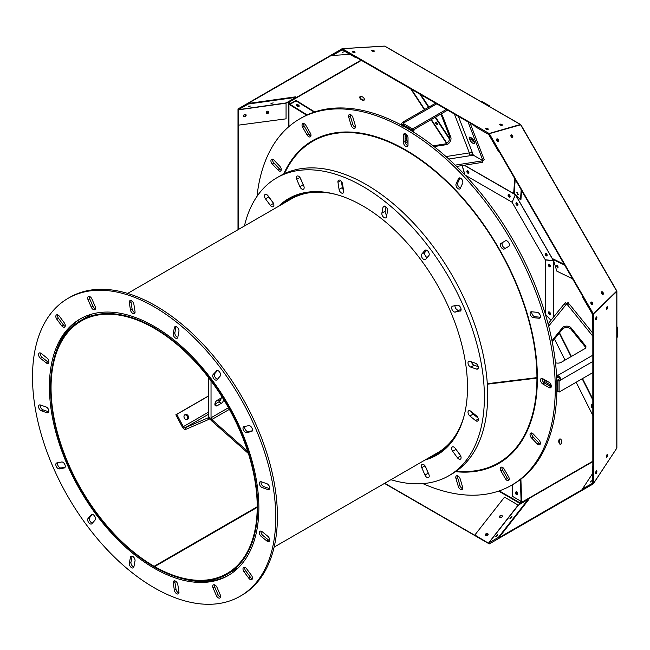 <?xml version="1.0" encoding="UTF-8"?>
<svg xmlns="http://www.w3.org/2000/svg" width="650" height="650" viewBox="0 0 650 650"><rect width="100%" height="100%" fill="white"/><g stroke="black" fill="none" stroke-linecap="round" stroke-linejoin="round"><path stroke-width="0.97" d="M520.764 502.84L520.715 501.353M517.238 494.398A1.454 1.081 81.1 0 1 516.807 491.692M520.325 501.109L520.382 503.059L499.273 490.872M592.832 461.232L520.374 503.059L519.423 504.53M512.216 484.859L512.582 496.405L521.601 501.637L520.902 479.123M520.219 503.571L498.648 491.091M592.304 474.004L582.538 488.808L582.944 489.198L588.079 486.249L498.777 537.81L528.434 499.964L528.019 499.566L518.253 505.148L504.514 497.144L474.849 534.999L489.223 543.701M489.117 543.831L384.475 483.413M488.134 534.267L487.037 533.837A1.454 1.081 -21.1 0 0 485.461 535.299A1.454 1.081 158.9 0 1 488.118 534.609M517.075 494.488A1.454 1.081 81 0 1 516.628 491.66M516.149 491.766A1.454 1.081 81 0 1 516.88 494.544A1.454 1.081 81 0 1 516.149 491.766M511.225 453.139L511.257 453.984M453.586 438.181L453.034 440.245M550.396 266.378A1.454 0.845 60 0 1 549.169 264.501A1.454 0.845 60 0 1 549.193 264.29M550.396 313.983A1.454 0.845 60 0 1 549.169 312.114A1.454 0.845 60 0 1 549.193 311.902M517.985 204.921A1.454 0.845 60 0 1 517.067 204.067A1.454 0.845 60 0 1 516.783 202.841M547.137 255.418A1.454 0.845 60 0 1 546.219 254.564A1.454 0.845 60 0 1 545.935 253.338M468.894 172.819A1.454 0.845 60 0 1 468.707 172.737A1.454 0.845 60 0 1 467.691 170.739M510.12 196.625A1.454 0.845 60 0 1 509.933 196.536A1.454 0.845 60 0 1 508.918 194.545M519.512 504.481L520.252 503.539A0.585 0.479 60 0 0 520.325 503.392M520.999 502.702L521.024 501.54M560.763 444.267A2.714 1.471 84 0 1 559.276 441.829A2.714 1.471 84 0 1 560.105 438.994A2.714 1.471 84 0 1 560.202 438.945M592.556 407.127A1.454 0.788 84 0 1 592.134 405.251A1.454 0.788 84 0 1 592.312 404.763M559.617 439.043A2.714 1.471 84 0 1 559.959 438.937A2.714 1.471 84 0 1 561.697 441.48A2.714 1.471 84 0 1 560.519 444.324A2.714 1.471 84 0 1 558.821 442.098A2.714 1.471 84 0 1 559.617 439.043M482.251 539.581L384.719 483.275M616.793 447.688A1.17 0.674 180 0 1 616.883 447.939A1.17 0.674 180 0 1 616.769 448.224L593.361 483.649L592.832 483.161L593.247 483.901L489.393 543.863L488.865 543.4M501.345 515.726A1.454 1.081 158.9 0 1 502.247 516.669M487.037 533.829A1.454 1.081 158.9 0 1 488.126 534.568M457.243 433.542A3.291 2.438 81.1 0 1 457.218 432.551M462.28 421.517L461.801 423.321M445.445 448.191L438.848 452.002M288.941 126.571L288.941 103.212L289.794 104.073M290.062 103.732L288.941 103.212L288.941 102.196L361.392 60.361M288.413 102.074L290.818 103.366L296.238 100.482L314.714 111.938M464.839 174.85L462.077 165.563M550.981 320.287L545.407 314.397M545.602 259.789L545.326 314.129L551.062 320.182M553.426 317.257L553.548 260.748L545.326 259.951M514.572 193.643L515.45 194.87L512.094 202.288L545.269 259.756L553.572 260.666M512.233 201.987L515.312 194.724L464.222 165.23M462.207 165.547L465.034 175.053L511.956 202.142M548.348 264.981A1.454 0.845 60 0 1 548.649 264.306A1.454 0.845 60 0 1 550.111 265.151A1.454 0.845 60 0 1 550.111 266.833A1.454 0.845 60 0 1 548.982 266.443A1.454 0.845 60 0 1 548.348 264.981M548.348 312.585A1.454 0.845 60 0 1 548.649 311.919A1.454 0.845 60 0 1 550.111 312.764A1.454 0.845 60 0 1 550.111 314.446A1.454 0.845 60 0 1 548.982 314.056A1.454 0.845 60 0 1 548.348 312.585M516.238 204.539A1.454 0.845 60 0 1 516.238 202.857A1.454 0.845 60 0 1 517.701 203.702A1.454 0.845 60 0 1 517.701 205.384A1.454 0.845 60 0 1 516.238 204.539M545.391 255.036A1.454 0.845 60 0 1 545.391 253.354A1.454 0.845 60 0 1 546.853 254.199A1.454 0.845 60 0 1 546.853 255.881A1.454 0.845 60 0 1 545.391 255.036M467.878 173.209A1.454 0.845 60 0 1 466.927 171.925A1.454 0.845 60 0 1 467.147 170.755A1.454 0.845 60 0 1 468.609 171.6A1.454 0.845 60 0 1 468.609 173.282A1.454 0.845 60 0 1 467.878 173.209M509.113 197.015A1.454 0.845 60 0 1 508.154 195.731A1.454 0.845 60 0 1 508.381 194.561A1.454 0.845 60 0 1 509.836 195.406A1.454 0.845 60 0 1 509.836 197.088A1.454 0.845 60 0 1 509.113 197.015M588.079 486.249L592.751 483.511M593.247 483.901L616.598 448.484M591.825 404.82A1.454 0.788 84 0 1 592.053 404.576L591.882 404.82A1.454 0.796 84.1 0 0 591.703 405.299A1.454 0.796 84.1 0 0 592.361 407.347M554.458 339.04L565.037 360.1M576.16 382.241L592.832 415.423M474.849 534.999L488.629 543.311M487.76 535.202A1.454 1.081 -21.1 0 0 486.338 533.593A1.454 1.081 -21.1 0 0 486.395 535.738A1.454 1.081 -21.1 0 0 487.76 535.202M502.328 516.157A1.454 1.081 -21.1 0 0 499.655 517.189M458.583 430.024L458.055 431.99M449.418 444.47L446.591 446.095M314.169 112.117L295.977 100.839L289.543 104.609L306.605 115.18M307.938 193.001A2.478 1.836 -141.1 0 0 307.141 192.636A2.478 1.43 120 0 0 306.394 193.294M287.389 102.221L288.462 102.066A0.585 0.479 -120 0 1 288.624 102.082M356.127 57.322L355.989 57.834L342.282 49.928L342.428 49.4L348.831 53.089L342.201 49.311L342.16 49.879L332.434 55.437L332.304 54.876L238.453 109.029L238.493 109.834L238.331 109.135M238.241 229.572L238.241 125.182L286.057 118.836L286.065 103.001L295.872 97.362L248.308 104.016L238.582 109.582L238.453 109.029M287.3 102.269L288.446 102.107L288.446 126.994M289.185 102.903L289.185 102.351M464.401 165.197L515.434 194.561M498.777 537.81L498.363 537.42L528.019 499.566M488.849 543.4L488.767 542.953L489.182 543.351M518.432 505.107L488.767 542.953L498.363 537.42M582.538 488.808L592.832 483.161M592.832 321.677L592.832 467.504L592.304 467.366L592.832 466.562M520.821 124.735A1.17 0.674 120 0 0 520.65 124.54A1.17 0.674 120 0 0 520.349 124.491L489.117 133.494L493.74 142.252L488.678 133.851L520.845 124.727L616.793 290.964L592.857 314.308L592.629 313.544L593.361 314.048L593.361 483.649M606.296 309.27A1.454 0.504 105.1 0 0 606.97 307.255A1.454 0.504 105.1 0 0 606.938 306.906M616.769 290.956L616.817 290.956A1.17 0.674 180 0 1 616.883 291.216A1.17 0.674 180 0 1 616.769 291.501L616.306 291.379M591.216 405.348A1.454 0.796 84.1 0 1 591.833 404.544A1.454 0.796 84.1 0 1 592.767 405.909A1.454 0.796 84.1 0 1 592.126 407.444A1.454 0.796 84.1 0 1 591.216 405.348M518.148 505.091L488.589 543.002M501.946 517.091A1.454 1.081 -21.1 0 0 500.532 515.483A1.454 1.081 -21.1 0 0 500.589 517.628A1.454 1.081 -21.1 0 0 501.946 517.091M257.018 196.365A211.591 122.168 60 0 1 281.287 134.192A211.591 122.168 60 0 1 299.845 118.812L301.494 117.861A211.591 122.168 60 0 1 513.094 240.021A211.591 122.168 60 0 1 513.094 484.356L511.444 485.306A211.591 122.168 60 0 1 422.866 483.624M313.308 140.229A186.322 107.575 -120 0 0 297.229 153.952M479.7 470.007A186.322 107.575 -120 0 0 499.622 462.938M355.444 127.384A3.234 1.869 60 0 1 352.771 124.288L350.382 116.261A3.234 1.869 60 0 1 350.285 114.538M310.936 135.98A3.234 1.869 60 0 1 308.75 134.03L304.346 126.392A3.234 1.869 60 0 1 303.745 123.532M460.444 188.061A3.234 1.869 60 0 1 458.136 185.916A3.234 1.869 60 0 1 457.738 182.942L459.997 177.962M281.174 170.162A3.234 1.869 60 0 1 279.736 169.211L273.975 163.126A3.234 1.869 60 0 1 272.642 159.258M540.353 317.249L534.909 316.704A3.234 1.869 60 0 1 532.529 314.868A3.234 1.869 60 0 1 531.83 311.797M508.763 246.391L505.944 248.007A3.234 1.869 60 0 1 502.743 246.188A3.234 1.869 60 0 1 502.661 242.442M540.296 443.901A3.234 1.869 60 0 1 538.858 442.951L533.097 436.865A3.234 1.869 60 0 1 531.757 433.006M462.654 488.629A3.234 1.869 60 0 1 459.973 485.534L457.592 477.506A3.234 1.869 60 0 1 457.494 475.784M509.186 479.635A3.234 1.869 60 0 1 507.008 477.685L502.604 470.048A3.234 1.869 60 0 1 502.003 467.179M347.035 131.974L347.986 132.559M364 100.222A2.714 1.471 36 0 1 360.953 99.385A2.714 1.471 36 0 1 359.873 96.801A2.714 1.471 36 0 1 362.936 97.199A2.714 1.471 36 0 1 364.26 99.986A2.714 1.471 36 0 1 364 100.222M347.141 132.551L346.198 131.974M299.114 105.966A1.454 0.788 36 0 1 299.049 106.454A1.454 0.788 36 0 1 297.408 106.234A1.454 0.788 36 0 1 296.692 104.739A1.454 0.788 36 0 1 297.976 104.739A1.454 0.788 36 0 1 299.114 105.966M290.794 103.35L289.746 104.146L307.141 114.928M318.419 192.148A3.291 2.438 38.9 0 1 317.574 191.636M342.282 49.928L341.892 49.343L342.428 49.4M243.002 106.438L248.178 103.464L295.734 96.809L295.872 97.362M238.168 108.859L342.241 48.693L489.117 133.494M286.057 103.179L238.493 109.834L238.493 125.491M237.998 229.71L237.998 108.883M364.374 99.767A2.714 1.471 36 0 1 364.284 99.824A2.714 1.471 36 0 1 361.416 99.125A2.714 1.471 36 0 1 360.051 96.623M299.098 105.918A1.454 0.788 36 0 1 297.188 104.528M553.532 260.683L553.369 259.821M473.606 140.237A2.714 0.934 45.1 0 1 471.794 138.214M511.444 517.359L511.956 516.425L509.949 518.538L511.444 517.359M497.258 535.462L497.762 534.528L495.763 536.648L497.258 535.462M591.825 480.716L590.094 482.194L591.825 480.716M493.74 142.252L583.034 296.936L582.619 297.18L582.977 296.831M512.306 137.507A1.454 0.829 60 0 0 512.127 136.004A1.454 0.829 60 0 0 510.916 135.086M514.727 178.62L513.719 192.741A2.917 2.624 -175.9 0 1 514.223 193.278L520.488 199.761L520.934 199.509L521.576 190.482M564.2 264.306L553.101 258.911A2.917 2.624 -64.1 0 1 553.304 259.61L556.831 271.148L572.561 278.801M601.413 292.825L602.461 293.329M566.54 303.81L568.059 302.534L569.181 304.07M569.449 304.273L566.694 303.826L563.932 304.273M592.832 330.062L592.321 329.924L592.312 314.178L592.841 314.316M606.97 307.32A1.454 0.504 -74.9 0 1 606.271 309.067M592.304 483.023L592.304 467.366M593.361 314.048L616.769 291.501L616.769 448.224M607.498 307.401A1.454 0.504 105.1 0 0 607.262 306.751A1.454 0.504 105.1 0 0 606.393 308.027A1.454 0.504 105.1 0 0 606.499 309.571A1.454 0.504 105.1 0 0 607.149 308.896A1.454 0.504 105.1 0 0 607.498 307.401M596.887 317.566A1.454 0.504 105.1 0 0 596.651 316.916A1.454 0.504 105.1 0 0 595.782 318.199A1.454 0.504 105.1 0 0 595.896 319.735A1.454 0.504 105.1 0 0 596.538 319.061A1.454 0.504 105.1 0 0 596.887 317.566M607.498 455.301A1.454 0.504 105.1 0 0 607.262 454.651A1.454 0.504 105.1 0 0 606.393 455.934A1.454 0.504 105.1 0 0 606.499 457.47A1.454 0.504 105.1 0 0 607.149 456.796A1.454 0.504 105.1 0 0 607.498 455.301M596.887 471.404A1.454 0.504 105.1 0 0 596.651 470.762A1.454 0.504 105.1 0 0 595.782 472.038A1.454 0.504 105.1 0 0 595.896 473.574A1.454 0.504 105.1 0 0 596.538 472.899A1.454 0.504 105.1 0 0 596.887 471.404M557.302 266.126A1.454 0.504 74.9 0 1 557.31 265.216L557.359 266.11A1.454 0.504 75 0 0 557.513 266.719A1.454 0.504 75 0 0 557.984 267.629M299.845 118.812A211.591 122.168 60 0 1 511.444 240.979A211.591 122.168 60 0 1 511.444 485.306M400.92 124.816L401.765 124.044L403.008 124.987M455.593 471.673A186.322 107.575 -120 0 0 498.802 463.418A186.322 107.575 -120 0 0 478.904 217.912A186.322 107.575 -120 0 0 312.488 140.701A186.322 107.575 -120 0 0 283.733 173.997M537.371 380.965L536.916 380.705M556.814 381.071L557.871 380.461L557.871 391.373L556.863 391.958M556.774 380.014L556.749 379.324M556.611 376.342L557.871 375.375L558.098 375.871C560.316 376.927 560.901 378.479 559.845 380.518A2.478 1.43 -60 0 1 559.106 381.176L557.871 380.461A2.478 1.43 60 0 1 557.131 379.803M411.418 153.408L411.418 153.928M402.155 125.474L403.203 124.873L412.652 130.325L412.652 131.544M412.652 154.188L412.652 154.708M447.614 110.142L411.637 130.918M348.733 117.211A3.234 1.869 60 0 1 349.229 114.619A3.234 1.869 60 0 1 352.958 117.634L355.347 125.661A3.234 1.869 60 0 1 354.851 128.245A3.234 1.869 60 0 1 351.122 125.239L348.733 117.211L350.382 116.261M302.697 127.343A3.234 1.869 60 0 1 302.697 123.614A3.234 1.869 60 0 1 305.931 125.483L310.334 133.12A3.234 1.869 60 0 1 310.334 136.849A3.234 1.869 60 0 1 307.101 134.981L302.697 127.343L304.346 126.392M456.089 183.893L458.477 178.62A3.234 1.869 60 0 1 458.973 178.051A3.234 1.869 60 0 1 461.866 179.392A3.234 1.869 60 0 1 462.702 183.081L460.314 188.354A3.234 1.869 60 0 1 459.818 188.923A3.234 1.869 60 0 1 456.934 187.582A3.234 1.869 60 0 1 456.089 183.893L457.738 182.942M278.086 170.162L272.326 164.076A3.234 1.869 60 0 1 271.586 159.347A3.234 1.869 60 0 1 274.081 160.217L279.841 166.294A3.234 1.869 60 0 1 280.581 171.031A3.234 1.869 60 0 1 278.086 170.162L279.736 169.211M537.274 312.341A3.234 1.869 60 0 1 540.044 314.917A3.234 1.869 60 0 1 539.76 318.086A3.234 1.869 60 0 1 539.021 318.232L533.26 317.655A3.234 1.869 60 0 1 530.481 315.079A3.234 1.869 60 0 1 530.766 311.911A3.234 1.869 60 0 1 531.513 311.764L537.274 312.341M505.473 240.825A3.234 1.869 60 0 1 508.706 242.686A3.234 1.869 60 0 1 508.706 246.423L504.294 248.966A3.234 1.869 60 0 1 501.061 247.097A3.234 1.869 60 0 1 501.061 243.36L505.473 240.825M533.203 433.956L538.956 440.042A3.234 1.869 60 0 1 539.703 444.771A3.234 1.869 60 0 1 537.209 443.901L531.448 437.824A3.234 1.869 60 0 1 530.709 433.087A3.234 1.869 60 0 1 533.203 433.956M462.548 486.907A3.234 1.869 60 0 1 462.052 489.499A3.234 1.869 60 0 1 458.323 486.484L455.942 478.457A3.234 1.869 60 0 1 456.438 475.865A3.234 1.869 60 0 1 460.168 478.879L462.548 486.907M508.593 476.775A3.234 1.869 60 0 1 508.593 480.504A3.234 1.869 60 0 1 505.359 478.636L500.955 470.998A3.234 1.869 60 0 1 500.955 467.269A3.234 1.869 60 0 1 504.189 469.137L508.593 476.775M268.434 112.401A1.454 1.081 -38.9 0 0 268.223 111.174A1.454 1.081 -38.9 0 1 266.321 113.133A1.454 1.081 141.1 0 0 268.548 111.329M245.489 114.359A1.454 1.081 -38.9 0 1 243.555 116.285M299.382 105.918C298.366 106.462 297.529 106.015 296.871 104.577M324.009 192.099A3.291 2.438 38.9 0 1 322.27 192.132L321.067 191.807M449.711 138.621L435.565 117.106M428.951 107.047L420.81 94.664M472.387 154.074L472.257 154.554L482.999 160.761L484.161 159.599L470.113 123.126M385.101 46.377A1.17 0.674 120 0 0 384.922 46.183A1.17 0.674 120 0 0 384.621 46.134L520.349 124.491L520.227 124.954M348.831 53.105L475.126 126.019L474.979 126.547L488.54 134.379L488.678 133.851M373.856 51.244A1.454 0.504 -165 0 1 373.977 51.366A1.454 0.504 14.9 0 0 373.717 51.155A1.454 0.504 14.9 0 0 371.637 50.733M384.304 46.101L341.965 48.669M332.434 55.437L350.001 54.381M248.178 103.464L248.308 104.016M267.183 113.628A1.454 1.081 141.1 0 0 268.694 111.467A1.454 1.081 141.1 0 0 266.419 113.303A1.454 1.081 141.1 0 0 267.183 113.628M244.432 116.805A1.454 1.081 141.1 0 0 245.944 114.652A1.454 1.081 141.1 0 0 243.669 116.48A1.454 1.081 141.1 0 0 244.432 116.805M286.146 102.928L238.501 109.655M299.13 106.251A1.454 0.788 36 0 1 297.668 105.893A1.454 0.788 36 0 1 296.863 104.609M518.278 194.643L517.205 192.847M437.621 124.117L437.572 124.158A1.454 0.504 45.1 0 1 436.491 123.435A1.454 0.504 45.1 0 1 435.793 122.354M474.053 141.148A2.714 0.934 45.1 0 1 473.793 141.018A2.714 0.934 45.1 0 1 471.112 137.711M592.808 314.039L592.288 314.039L592.629 313.544M489.393 133.786L593.247 313.666M592.207 313.787L582.619 297.18M498.883 151.174L498.485 151.401L488.8 134.672L489.239 134.428M498.94 151.271L498.485 151.401M512.233 136.207A1.454 0.829 -119.9 0 1 512.046 137.459A1.454 0.829 -119.9 0 1 512.038 137.459M512.541 135.761A1.454 0.829 60 0 0 511.087 134.916A1.454 0.829 60 0 0 511.103 136.589A1.454 0.829 60 0 0 512.549 137.442A1.454 0.829 60 0 0 512.541 135.761M520.488 199.761L521.194 189.832M556.985 266.858A1.454 0.504 75 0 1 557.026 265.111A1.454 0.504 75 0 1 557.895 266.386A1.454 0.504 75 0 1 557.781 267.922A1.454 0.504 75 0 1 556.985 266.858M564.2 304.07L565.321 302.534L566.841 303.81M551.988 340.665L562.461 327.697A4.664 2.689 180 0 1 566.694 326.146A4.664 2.689 180 0 1 570.919 327.697L585.512 345.767A4.664 2.689 180 0 1 585.951 346.905A4.664 2.689 180 0 1 584.586 348.814L561.169 362.334A4.664 2.689 180 0 1 555.474 362.741M595.692 319.442L596.278 318.134A1.454 0.504 -74.9 0 1 595.676 319.353M596.326 317.078A1.454 0.504 105.1 0 1 596.359 317.419A1.454 0.504 105.1 0 1 596.269 318.134L596.278 318.134M606.296 457.169A1.454 0.504 105.1 0 0 606.97 455.154A1.454 0.504 105.1 0 0 606.938 454.813M595.692 473.281A1.454 0.504 105.1 0 0 596.359 471.266A1.454 0.504 105.1 0 0 596.326 470.917M549.031 382.298A3.234 1.869 60 0 1 551.143 385.149A3.234 1.869 60 0 1 550.648 387.741A3.234 1.869 60 0 1 549.031 387.579L542.791 383.971A3.234 1.869 60 0 1 540.686 381.127A3.234 1.869 60 0 1 541.182 378.536A3.234 1.869 60 0 1 542.799 378.698L549.031 382.298M403.439 135.216A3.234 1.869 60 0 1 404.113 133.737A3.234 1.869 60 0 1 406.599 134.607A3.234 1.869 60 0 1 408.013 137.857L408.005 145.056A3.234 1.869 60 0 1 407.339 146.534A3.234 1.869 60 0 1 404.844 145.665A3.234 1.869 60 0 1 403.439 142.415L403.439 135.216L405.088 134.266A3.234 1.869 60 0 1 405.161 133.656M403.008 125.612C402.334 126.441 402.252 126.108 402.756 124.613L403.748 124.329M401.318 124.044L402.756 124.613L401.546 123.654L402.764 122.168L403.748 122.907A2.478 1.43 180 0 1 403.203 123.443L412.652 128.903L412.652 130.325L403.203 124.873L403.203 123.443M433.103 145.836L445.356 143.91A4.664 2.689 120 0 0 448.817 141.026A4.664 2.689 120 0 0 449.589 136.581L441.228 114.904A4.664 2.689 120 0 0 441.001 114.465M545.602 380.315A3.291 1.901 -120 0 0 547.828 383.508L546.593 384.223A3.291 1.901 -120 0 1 544.334 379.584M550.68 384.938A3.291 1.901 -120 0 1 549.77 384.621L547.828 383.508M556.676 377.707L557.871 377.146C559.414 377.528 559.666 378.414 558.61 379.803A2.478 1.43 -60 0 1 557.871 380.461L557.871 391.373L559.106 392.088L559.106 381.176M557.643 375.871L557.871 377.146L558.098 375.871M556.514 374.595L557.871 375.375L557.871 376.805M406.388 135.013A3.291 1.901 -120 0 0 406.201 135.956L406.201 138.198A3.291 1.901 -120 0 0 408.013 141.862M245.521 114.376A1.454 1.081 -38.9 0 1 245.611 115.7A1.454 1.081 141.1 0 0 245.797 114.514M449.564 139.279L435.142 117.341M428.529 107.291L419.876 94.128M437.507 124.491A1.454 0.504 45.1 0 1 436.118 123.736A1.454 0.504 45.1 0 1 435.492 122.395A1.454 0.504 45.1 0 1 436.873 123.077A1.454 0.504 45.1 0 1 437.548 124.467A1.454 0.504 45.1 0 1 437.507 124.491M456.576 166.433L482.576 162.346L482.999 160.761L468.041 121.932M356.915 57.777L355.989 57.834M342.241 48.693L384.621 46.134M489.036 134.168L488.54 134.379M373.856 50.627A1.454 0.504 14.9 0 0 372.385 50.18A1.454 0.504 14.9 0 0 371.483 50.407A1.454 0.504 14.9 0 0 372.759 51.269A1.454 0.504 14.9 0 0 374.303 51.155A1.454 0.504 14.9 0 0 373.856 50.627M342.249 52.358L344.711 51.578L342.249 52.358M270.977 103.61L273.13 102.854L270.977 103.61M248.219 106.795L250.372 106.039L248.219 106.795M243.571 116.317A1.454 1.081 141.1 0 0 245.611 115.7M498.331 139.766A1.454 0.829 60 0 0 496.884 138.913A1.454 0.829 60 0 0 496.892 140.595A1.454 0.829 60 0 0 498.339 141.44A1.454 0.829 60 0 0 498.331 139.766M603.111 292.63A1.454 0.829 60 0 0 601.656 291.785A1.454 0.829 60 0 0 601.673 293.467A1.454 0.829 60 0 0 603.119 294.312A1.454 0.829 60 0 0 603.111 292.63M592.54 302.933A1.454 0.829 60 0 0 591.094 302.088A1.454 0.829 60 0 0 591.102 303.761A1.454 0.829 60 0 0 592.548 304.614A1.454 0.829 60 0 0 592.54 302.933M517.936 194.326C517.01 192.587 517.034 192.156 518.017 193.042M517.847 194.976L516.815 192.66L517.847 194.976M354.608 51.764A1.454 0.504 14.9 0 0 353.137 51.317A1.454 0.504 14.9 0 0 352.227 51.537A1.454 0.504 14.9 0 0 353.511 52.398A1.454 0.504 14.9 0 0 355.046 52.292A1.454 0.504 14.9 0 0 354.608 51.764M501.946 124.581A1.454 0.504 14.9 0 0 500.476 124.126A1.454 0.504 14.9 0 0 499.566 124.353A1.454 0.504 14.9 0 0 500.849 125.214A1.454 0.504 14.9 0 0 502.385 125.109A1.454 0.504 14.9 0 0 501.946 124.581M487.833 128.684A1.454 0.504 14.9 0 0 486.363 128.237A1.454 0.504 14.9 0 0 485.461 128.456A1.454 0.504 14.9 0 0 486.736 129.317A1.454 0.504 14.9 0 0 488.28 129.212A1.454 0.504 14.9 0 0 487.833 128.684M437.572 124.158C436.118 123.191 435.646 122.484 436.15 122.021M470.592 137.41L471.144 138.824A3.291 1.137 45.1 0 0 474.524 142.374M601.372 292.329A1.454 0.829 -120 0 1 602.704 294.361M590.801 302.608A1.454 0.829 -120 0 1 592.109 304.655M510.851 135.216A1.454 0.829 -119.9 0 1 511.867 137.386M496.624 139.271A1.454 0.829 -119.9 0 1 497.746 141.432M552.216 341.811L562.461 329.127A4.664 2.689 180 0 1 566.694 327.567A4.664 2.689 180 0 1 570.919 329.127L585.512 347.197A4.664 2.689 180 0 1 585.788 347.62M616.883 337.789L617.5 336.716L617.5 327.194L616.883 326.836M551.241 386.872A3.234 1.869 60 0 1 550.68 386.628L544.44 383.021A3.234 1.869 60 0 1 542.23 378.446M407.94 145.665A3.234 1.869 60 0 1 405.088 141.464L405.088 134.266M434.07 146.591L446.591 144.625A4.664 2.689 120 0 0 450.052 141.741A4.664 2.689 120 0 0 450.824 137.296L442.471 115.619A4.664 2.689 120 0 0 441.699 114.676A4.664 2.689 120 0 0 439.368 114.904L415.951 128.424A4.664 2.689 120 0 0 413.148 131.852M549.77 384.621L548.535 385.336L546.593 384.223M548.535 385.336A3.291 1.901 -120 0 0 550.176 385.499A3.291 1.901 -120 0 0 550.834 384.361M405.088 139.847A3.291 1.901 -120 0 0 408.013 143.227M407.103 135.232A3.291 1.901 -120 0 0 405.649 135.168A3.291 1.901 -120 0 0 405.088 135.874M472.152 154.708L472.257 154.554C472.266 152.523 471.307 151.97 469.381 152.896C469.544 155.025 470.503 155.577 472.257 154.554L472.339 154.391M469.983 139.986L469.316 138.263A3.291 1.137 45.1 0 1 469.316 137.28A3.291 1.137 45.1 0 1 471.648 138.093A3.291 1.137 45.1 0 1 473.972 140.961L474.638 142.675A3.291 1.137 45.1 0 1 474.638 143.666A3.291 1.137 45.1 0 1 472.306 142.854A3.291 1.137 45.1 0 1 469.983 139.986L471.144 138.824M248.609 106.169L249.161 106.039M498.103 141.505L498.192 140.701A1.454 0.829 60 0 0 497.916 140.002A1.454 0.829 60 0 0 496.706 139.092M602.875 294.377A1.454 0.829 60 0 0 602.696 292.874A1.454 0.829 60 0 0 602.322 292.386A1.454 0.829 60 0 0 601.486 291.956M592.312 304.679A1.454 0.829 60 0 0 592.126 303.176A1.454 0.829 60 0 0 591.646 302.583A1.454 0.829 60 0 0 590.915 302.258M354.746 52.496A1.454 0.504 14.9 0 0 354.469 52.292A1.454 0.504 14.9 0 0 352.389 51.862M502.084 125.312A1.454 0.504 14.9 0 0 501.8 125.109A1.454 0.504 14.9 0 0 501.288 124.873A1.454 0.504 14.9 0 0 499.72 124.678M487.979 129.415A1.454 0.504 14.9 0 0 487.695 129.212A1.454 0.504 14.9 0 0 487.021 128.928A1.454 0.504 14.9 0 0 485.615 128.781M489.808 106.73L489.808 106.015L481.561 101.254L480.317 101.254M601.413 292.118A1.454 0.829 -120 0 1 602.322 292.386M590.858 302.38A1.454 0.829 -120 0 1 591.646 302.583M498.192 140.701A1.454 0.829 -119.9 0 1 497.981 141.497M592.832 361.473L559.845 380.518L558.61 379.803M592.832 372.613L559.106 392.088M471.908 154.911L472.257 154.554L473.354 155.188L458.388 116.358M433.574 170.04L434.111 169.959M446.379 109.428L412.652 128.903M499.817 124.759A1.454 0.504 -165.1 0 1 501.288 124.873M485.688 128.846A1.454 0.504 -165.1 0 1 487.021 128.928M455.227 165.124L482.999 160.761L473.354 155.188L448.76 159.047M432.023 168.764L432.567 168.683M154.635 566.572A148.111 85.507 -120 0 0 154.651 566.589A145.779 84.167 -120 0 0 227.021 573.511A145.779 84.167 -120 0 0 227.021 405.186A145.779 84.167 -120 0 0 81.242 321.019A145.779 84.167 -120 0 0 58.898 437.832A145.779 84.167 -120 0 0 154.131 566.296L154.131 566.865A146.477 84.565 60 0 1 58.443 437.791A146.477 84.565 60 0 1 80.892 320.418A146.477 84.565 60 0 1 227.37 404.983A146.477 84.565 60 0 1 227.37 574.121A146.477 84.565 60 0 1 154.651 567.158L154.651 566.589L257.213 507.374L154.131 566.865M154.131 566.296L257.213 506.781M127.644 293.426L291.176 199.014A146.477 84.565 60 0 1 336.058 194.464M464.027 416.122A146.477 84.565 60 0 1 437.653 452.717L274.113 547.129M487.305 383.711L536.941 377.626A185.681 107.201 -120 0 0 431.381 168.252A185.681 107.201 -120 0 0 284.513 173.623M452.489 440.984A147.225 85.004 60 0 1 430.479 456.852M284.001 203.149A147.225 85.004 60 0 1 308.758 192.026M456.308 471.177A185.681 107.201 -120 0 0 536.941 378.105L536.794 377.707L487.313 383.776M443.812 450.19A147.818 85.345 60 0 1 427.716 458.453M281.239 204.75A147.818 85.345 60 0 1 296.441 194.935M536.941 378.105L487.337 384.191M222.463 397.605A3.291 1.901 120 0 0 221.341 397.922L217.214 400.303A3.291 1.901 120 0 0 215.061 403.203A3.291 1.901 120 0 0 215.572 405.844A3.291 1.901 120 0 0 217.214 405.681L221.341 403.301A3.291 1.901 120 0 0 223.657 399.531M221.187 398.003A3.291 1.901 -60 0 1 218.863 401.871L214.89 404.17M247.731 451.449L211.778 419.518A1.747 1.008 60 0 1 211.031 417.779L211.031 380.868M208.561 377.609L208.561 416.975A1.747 1.008 60 0 1 208.195 417.771A1.747 1.008 60 0 1 208.154 417.796L185.071 427.789L185.908 429.325L208.991 419.323L208.236 417.747M208.991 419.323A3.502 2.023 -120 0 0 209.072 419.291A3.502 2.023 -120 0 0 209.796 417.682L209.796 417.064A3.502 2.023 -120 0 0 211.283 420.542L248.381 453.497M229.377 409.362L211.778 419.518L211.283 420.542M208.561 414.229L185.071 427.789A1.747 1.008 60 0 1 183.308 426.668L176.768 414.383L175.841 414.798L182.39 427.082A3.502 2.023 -120 0 0 185.908 429.325M208.561 396.029L176.768 414.383M187.549 419.437A2.714 2.21 -114.2 0 1 187.387 419.526A2.714 2.21 -114.2 0 1 184.259 417.958A2.714 2.21 -114.2 0 1 185.161 414.578A2.714 2.21 -114.2 0 1 188.24 416.041A2.714 2.21 -114.2 0 1 187.549 419.437M220.269 400.522A2.714 2.21 -114.2 0 1 217.921 399.896M208.561 395.907L175.841 414.798M184.73 414.846A2.714 2.21 -114.2 0 1 187.362 416.561A2.714 2.21 -114.2 0 1 186.891 419.664M220.602 398.344A2.714 2.21 -114.2 0 1 219.879 400.619M390.902 479.7A172.014 99.312 -120 0 0 448.768 475.784A172.014 99.312 -120 0 0 448.768 277.16A172.014 99.312 -120 0 0 276.754 177.848A172.014 99.312 -120 0 0 244.432 225.997M276.754 177.848L280.053 175.939L276.754 177.848M448.768 475.784L452.067 473.882A172.014 99.312 -120 0 0 452.067 275.259A172.014 99.312 -120 0 0 280.053 175.939M300.146 177.783L303.192 184.811A3.291 1.901 -120 0 0 303.607 185.591M426.749 250.234L425.059 252.176A3.291 1.901 -120 0 0 424.978 254.971A3.291 1.901 -120 0 0 427.148 257.562M341.421 181.423L342.379 187.558A3.291 1.901 -120 0 0 343.484 189.987M385.994 206.919L385.174 211.209A3.291 1.901 -120 0 0 386.75 215.207M454.927 305.679A3.291 1.901 -120 0 0 456.089 308.856A3.291 1.901 -120 0 0 458.551 310.188L461.077 309.692M455.488 448.663A3.291 1.901 -120 0 0 455.959 449.41L460.517 455.561M471.413 361.847A3.291 1.901 -120 0 0 474.086 365.211L478.213 366.641M471.624 411.921A3.291 1.901 -120 0 0 473.176 414.099L478.002 417.991M268.304 196.17A3.291 1.901 -120 0 0 268.775 196.918L273.333 203.068M425.222 466.139L428.261 473.159A3.291 1.901 -120 0 0 428.675 473.939M278.558 206.294A148.111 85.507 60 0 1 288.714 198.551A148.111 85.507 60 0 1 436.816 284.058A148.111 85.507 60 0 1 436.816 455.081L436.816 455.081A148.111 85.507 60 0 1 425.035 459.997M460.046 311.155A3.291 1.901 -120 0 0 460.403 311.025A3.291 1.901 -120 0 0 460.558 307.507A3.291 1.901 -120 0 0 457.462 305.191L452.66 306.126A3.291 1.901 -120 0 0 452.311 306.256A3.291 1.901 -120 0 0 452.156 309.774A3.291 1.901 -120 0 0 455.252 312.089L460.688 310.789M455.252 448.337A3.291 1.901 -120 0 0 452.311 446.973A3.291 1.901 -120 0 0 452.66 451.311L457.462 457.787A3.291 1.901 -120 0 0 460.403 459.152A3.291 1.901 -120 0 0 460.046 454.805L455.252 448.337M469.877 361.311A3.291 1.901 -120 0 0 468.683 361.359A3.291 1.901 -120 0 0 468.276 364.293A3.291 1.901 -120 0 0 470.787 367.112L476.45 369.078A3.291 1.901 -120 0 0 477.636 369.037A3.291 1.901 -120 0 0 478.051 366.096A3.291 1.901 -120 0 0 475.54 363.277L469.877 361.311M470.787 411.247A3.291 1.901 -120 0 0 468.683 410.776A3.291 1.901 -120 0 0 468.106 413.124A3.291 1.901 -120 0 0 469.877 416L475.54 420.574A3.291 1.901 -120 0 0 477.636 421.046A3.291 1.901 -120 0 0 478.221 418.698A3.291 1.901 -120 0 0 476.45 415.821L470.787 411.247M424.962 475.061A3.291 1.901 -120 0 0 428.553 477.539A3.291 1.901 -120 0 0 428.837 474.313L425.636 466.919A3.291 1.901 -120 0 0 422.045 464.441A3.291 1.901 -120 0 0 421.761 467.667L424.962 475.061L428.261 473.159M300.56 178.563A3.291 1.901 -120 0 0 296.977 176.093A3.291 1.901 -120 0 0 296.684 179.319L299.894 186.713A3.291 1.901 -120 0 0 303.477 189.191A3.291 1.901 -120 0 0 303.769 185.957L300.56 178.563M421.761 254.085A3.291 1.901 -120 0 0 422.216 257.92A3.291 1.901 -120 0 0 425.344 259.545A3.291 1.901 -120 0 0 425.636 259.309L428.837 255.621A3.291 1.901 -120 0 0 428.382 251.778A3.291 1.901 -120 0 0 425.254 250.153A3.291 1.901 -120 0 0 424.962 250.388L421.761 254.085L425.059 252.176M339.081 189.459A3.291 1.901 -120 0 0 340.689 192.433A3.291 1.901 -120 0 0 343.013 193.107A3.291 1.901 -120 0 0 343.655 191.043L342.526 183.861A3.291 1.901 -120 0 0 340.917 180.879A3.291 1.901 -120 0 0 338.593 180.213A3.291 1.901 -120 0 0 337.959 182.268L339.081 189.459L342.379 187.558M381.875 213.119A3.291 1.901 -120 0 0 383.061 216.694A3.291 1.901 -120 0 0 385.808 217.815A3.291 1.901 -120 0 0 386.441 216.799L387.571 210.917A3.291 1.901 -120 0 0 386.384 207.334A3.291 1.901 -120 0 0 383.638 206.221A3.291 1.901 -120 0 0 383.004 207.228L381.875 213.119L385.174 211.209M270.278 205.294A3.291 1.901 -120 0 0 273.219 206.659A3.291 1.901 -120 0 0 272.862 202.321L268.068 195.845A3.291 1.901 -120 0 0 265.127 194.48A3.291 1.901 -120 0 0 265.476 198.819L270.278 205.294L273.512 203.434M68.128 298.301L69.778 297.342A172.014 99.312 60 0 1 241.792 396.662A172.014 99.312 60 0 1 241.792 595.286L240.143 596.237A172.014 99.312 60 0 1 68.128 496.925A172.014 99.312 60 0 1 68.128 298.301A172.014 99.312 60 0 1 240.143 397.613A172.014 99.312 60 0 1 240.143 596.237M80.909 318.533A148.111 85.507 -120 0 0 54.519 357.004M182.487 578.663A148.111 85.507 -120 0 0 229.003 575.047M252.371 578.744A3.291 1.901 60 0 1 250.477 577.289L245.676 570.814A3.291 1.901 60 0 1 244.725 567.328M252.314 430.804L248.268 431.592A3.291 1.901 60 0 1 245.537 429.894A3.291 1.901 60 0 1 244.782 426.424M269.612 540.637A3.291 1.901 60 0 1 268.556 540.069L262.892 535.503A3.291 1.901 60 0 1 261.097 531.131M269.612 488.629A3.291 1.901 60 0 1 269.466 488.581L263.803 486.614A3.291 1.901 60 0 1 261.097 481.715M217.506 379.178A3.291 1.901 60 0 1 214.882 376.789A3.291 1.901 60 0 1 214.776 373.579L217.482 370.467M95.453 308.783A3.291 1.901 60 0 1 92.909 306.215L89.708 298.821A3.291 1.901 60 0 1 89.391 296.449M177.783 337.407A3.291 1.901 60 0 1 174.891 332.613L176.02 326.731A3.291 1.901 60 0 1 176.053 326.576M134.989 312.699A3.291 1.901 60 0 1 132.104 308.961L130.975 301.771A3.291 1.901 60 0 1 131.007 300.568M92.43 523.112A3.291 1.901 60 0 1 89.806 520.723A3.291 1.901 60 0 1 89.708 517.514L92.414 514.402M220.521 597.131A3.291 1.901 60 0 1 217.986 594.563L214.776 587.169A3.291 1.901 60 0 1 214.467 584.797M133.859 567.003A3.291 1.901 60 0 1 130.975 562.217L132.104 556.327A3.291 1.901 60 0 1 132.137 556.181M178.904 593.011A3.291 1.901 60 0 1 176.02 589.274L174.891 582.083A3.291 1.901 60 0 1 174.931 580.881M65.195 326.251A3.291 1.901 60 0 1 63.294 324.797L58.5 318.321A3.291 1.901 60 0 1 57.541 314.836M65.13 467.155L61.084 467.943A3.291 1.901 60 0 1 58.354 466.245A3.291 1.901 60 0 1 57.598 462.776M48.815 362.448A3.291 1.901 60 0 1 47.759 361.879L42.096 357.313A3.291 1.901 60 0 1 40.3 352.942M48.815 411.864A3.291 1.901 60 0 1 48.669 411.816L43.006 409.849A3.291 1.901 60 0 1 40.3 404.958M80.08 319.004A148.111 85.507 -120 0 0 80.08 490.019A148.111 85.507 -120 0 0 228.182 575.534A148.111 85.507 -120 0 0 228.191 404.511A148.111 85.507 -120 0 0 80.08 319.004L80.08 319.004M251.42 575.258A3.291 1.901 60 0 1 251.769 579.605A3.291 1.901 60 0 1 248.828 578.24L244.026 571.764A3.291 1.901 60 0 1 243.677 567.426A3.291 1.901 60 0 1 246.618 568.783L251.42 575.258M246.618 432.543A3.291 1.901 60 0 1 243.523 430.227A3.291 1.901 60 0 1 243.677 426.701A3.291 1.901 60 0 1 244.026 426.571L248.828 425.644A3.291 1.901 60 0 1 251.924 427.96A3.291 1.901 60 0 1 251.769 431.478A3.291 1.901 60 0 1 251.42 431.608L246.618 432.543L248.268 431.592M261.243 536.453A3.291 1.901 60 0 1 259.472 533.569A3.291 1.901 60 0 1 260.057 531.229A3.291 1.901 60 0 1 262.153 531.7L267.816 536.274A3.291 1.901 60 0 1 269.588 539.151A3.291 1.901 60 0 1 269.011 541.499A3.291 1.901 60 0 1 266.906 541.019L261.243 536.453L262.892 535.503M262.153 487.565A3.291 1.901 60 0 1 259.642 484.746A3.291 1.901 60 0 1 260.057 481.812A3.291 1.901 60 0 1 261.243 481.764L266.906 483.73A3.291 1.901 60 0 1 269.417 486.549A3.291 1.901 60 0 1 269.011 489.483A3.291 1.901 60 0 1 267.816 489.531L262.153 487.565L263.803 486.614M216.336 370.841A3.291 1.901 60 0 1 216.621 370.606A3.291 1.901 60 0 1 219.749 372.231A3.291 1.901 60 0 1 220.212 376.066L217.002 379.762A3.291 1.901 60 0 1 216.71 379.998A3.291 1.901 60 0 1 213.59 378.373A3.291 1.901 60 0 1 213.127 374.53L216.978 370.476M95.136 306.41A3.291 1.901 60 0 1 94.851 309.644A3.291 1.901 60 0 1 91.26 307.166L88.059 299.772A3.291 1.901 60 0 1 88.343 296.538A3.291 1.901 60 0 1 91.926 299.016L95.136 306.41M177.816 337.252A3.291 1.901 60 0 1 177.174 338.268A3.291 1.901 60 0 1 174.428 337.147A3.291 1.901 60 0 1 173.241 333.564L174.371 327.681A3.291 1.901 60 0 1 175.004 326.674A3.291 1.901 60 0 1 177.751 327.787A3.291 1.901 60 0 1 178.937 331.37L177.816 337.252M135.021 311.496A3.291 1.901 60 0 1 134.379 313.56A3.291 1.901 60 0 1 132.056 312.886A3.291 1.901 60 0 1 130.455 309.912L129.326 302.721A3.291 1.901 60 0 1 129.959 300.666A3.291 1.901 60 0 1 132.283 301.332A3.291 1.901 60 0 1 133.892 304.314L135.021 311.496M91.926 523.689A3.291 1.901 60 0 1 91.642 523.933A3.291 1.901 60 0 1 88.514 522.308A3.291 1.901 60 0 1 88.059 518.464L91.26 514.776A3.291 1.901 60 0 1 91.553 514.532A3.291 1.901 60 0 1 94.681 516.165A3.291 1.901 60 0 1 95.136 520L91.926 523.689M213.127 588.12A3.291 1.901 60 0 1 213.419 584.894A3.291 1.901 60 0 1 217.002 587.372L220.212 594.766A3.291 1.901 60 0 1 219.919 597.992A3.291 1.901 60 0 1 216.336 595.514L213.127 588.12L214.776 587.169M130.455 557.278A3.291 1.901 60 0 1 131.089 556.27A3.291 1.901 60 0 1 133.835 557.383A3.291 1.901 60 0 1 135.021 560.966L133.892 566.857A3.291 1.901 60 0 1 133.258 567.864A3.291 1.901 60 0 1 130.512 566.751A3.291 1.901 60 0 1 129.326 563.168L130.455 557.278L132.104 556.327M173.241 583.034A3.291 1.901 60 0 1 173.883 580.978A3.291 1.901 60 0 1 176.207 581.644A3.291 1.901 60 0 1 177.816 584.626L178.937 591.809A3.291 1.901 60 0 1 178.303 593.872A3.291 1.901 60 0 1 175.979 593.198A3.291 1.901 60 0 1 174.371 590.224L173.241 583.034L174.891 582.083M56.851 319.272A3.291 1.901 60 0 1 56.493 314.933A3.291 1.901 60 0 1 59.434 316.298L64.236 322.774A3.291 1.901 60 0 1 64.586 327.113A3.291 1.901 60 0 1 61.644 325.748L56.851 319.272L58.5 318.321M61.644 461.996A3.291 1.901 60 0 1 64.74 464.311A3.291 1.901 60 0 1 64.586 467.829A3.291 1.901 60 0 1 64.236 467.959L59.434 468.894A3.291 1.901 60 0 1 56.339 466.578A3.291 1.901 60 0 1 56.493 463.06A3.291 1.901 60 0 1 56.851 462.922L61.644 461.996M47.019 358.077A3.291 1.901 60 0 1 48.791 360.961A3.291 1.901 60 0 1 48.214 363.309A3.291 1.901 60 0 1 46.109 362.83L40.446 358.264A3.291 1.901 60 0 1 38.675 355.379A3.291 1.901 60 0 1 39.252 353.031A3.291 1.901 60 0 1 41.356 353.511L47.019 358.077M46.109 406.973A3.291 1.901 60 0 1 48.62 409.784A3.291 1.901 60 0 1 48.214 412.726A3.291 1.901 60 0 1 47.019 412.774L41.356 410.8A3.291 1.901 60 0 1 38.846 407.981A3.291 1.901 60 0 1 39.252 405.048A3.291 1.901 60 0 1 40.446 404.999L46.109 406.973M592.832 461.63L520.252 503.539M519.764 442.918L519.797 443.918M519.285 443.601L519.317 444.6M520.406 479.497L521.097 501.581M457.608 431.852L458.12 431.771M335.896 133.339L335.091 132.844M336.668 133.234L335.855 132.73M288.462 102.066L361.043 60.158M515.45 194.87L553.369 260.561M553.548 260.748L553.548 317.119M559.512 332.776L571.399 356.428M582.522 378.568L592.832 399.084M616.769 291.013L616.769 291.501M559.244 333.109L571.058 356.623M582.181 378.763L592.832 399.961M446.574 143.431L430.999 119.738M424.385 109.679L410.662 88.806M515.466 194.724L553.508 260.618M592.832 336.188L566.694 303.826L548.665 326.146M401.765 147.753L401.765 148.273M536.331 362.944L536.786 363.204M537.201 369.728L536.746 369.468M351.122 125.239L352.771 124.288M307.101 134.981L308.75 134.03M458.477 178.62L459.712 177.913M272.326 164.076L273.975 163.126M539.021 318.232L540.256 317.517M533.26 317.655L534.909 316.704M504.294 248.966L505.944 248.007M531.448 437.824L533.097 436.865M537.209 443.901L538.858 442.951M458.323 486.484L459.973 485.534M455.942 478.457L457.592 477.506M505.359 478.636L507.008 477.685M500.955 470.998L502.604 470.048M446.899 143.219L431.34 119.543M424.726 109.484L411.418 89.245M319.223 192.164L319.581 191.709M520.666 124.832L616.639 291.062M553.304 259.61L564.679 265.143M534.349 343.866L534.008 344.289M557.871 375.375L592.832 355.192M514.223 193.278L515.206 179.449M585.512 345.767L585.512 347.197M570.919 327.697L570.919 329.127M562.461 327.697L562.461 329.127M549.031 387.579L550.68 386.628M542.791 383.971L544.44 383.021M403.439 142.415L405.088 141.464M436.735 103.862L403.748 122.907M441.228 114.904L442.471 115.619M449.589 136.581L450.824 137.296M445.356 143.91L446.591 144.625M406.201 138.198L405.088 138.84M406.201 135.956L405.088 136.597M469.316 138.263L470.308 137.28M421.168 160.469L421.761 160.379M446.006 156.569L469.381 152.896L454.423 114.075M424.45 162.866L425.035 162.776M221.341 403.301L218.863 401.871M214.89 404.332L217.214 405.681M228.467 407.721L211.031 417.779M208.561 412.092L183.308 426.668M299.918 177.45L296.684 179.319M303.192 184.811L299.894 186.713M425.612 250.023L424.962 250.388M340.697 180.692L337.959 182.268M384.832 206.172L383.004 207.228M458.551 310.188L455.252 312.089M455.959 449.41L452.66 451.311M460.688 455.918L457.462 457.787M474.086 365.211L470.787 367.112M478.278 368.022L476.45 369.078M473.176 414.099L469.877 416M478.278 418.99L475.54 420.574M268.775 196.918L265.476 198.819M424.986 465.806L421.761 467.667M248.828 578.24L250.477 577.289M244.026 571.764L245.676 570.814M251.42 431.608L252.062 431.234M266.906 541.019L268.556 540.069M267.816 489.531L269.466 488.581M213.127 374.53L214.776 373.579M91.26 307.166L92.909 306.215M88.059 299.772L89.708 298.821M173.241 333.564L174.891 332.613M174.371 327.681L176.02 326.731M130.455 309.912L132.104 308.961M129.326 302.721L130.975 301.771M88.059 518.464L89.708 517.514M91.26 514.776L91.902 514.402M216.336 595.514L217.986 594.563M129.326 563.168L130.975 562.217M174.371 590.224L176.02 589.274M61.644 325.748L63.294 324.797M64.236 467.959L64.878 467.594M59.434 468.894L61.084 467.943M46.109 362.83L47.759 361.879M40.446 358.264L42.096 357.313M47.019 412.774L48.669 411.816M41.356 410.8L43.006 409.849M616.883 291.216L616.883 447.939M592.832 333.206L569.433 304.241M400.644 147.672L400.644 147.152M520.845 124.727L616.817 290.956M384.922 46.183L520.65 124.54M563.948 304.241L548.072 323.887M533.918 341.412L533.577 341.835M402.764 122.168L435.606 103.204M227.37 574.121L238.339 567.791M80.892 320.418L91.861 314.088"/></g></svg>
